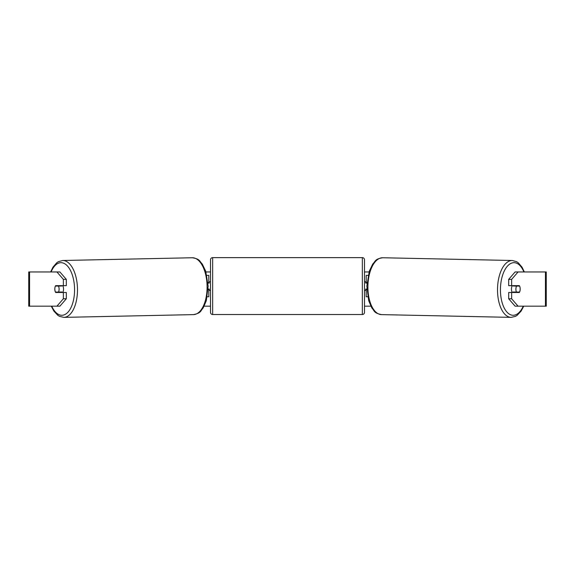 <?xml version="1.0" encoding="UTF-8"?>
<svg xmlns="http://www.w3.org/2000/svg" width="575" height="575" viewBox="0 0 575 575"><rect width="100%" height="100%" fill="white"/><g stroke="black" fill="none" stroke-linecap="round" stroke-linejoin="round"><path stroke-width="0.86" d="M368.108 275.382L366.196 275.382L366.196 282.648L367.001 282.648M367.734 296.765L366.196 296.765L366.196 289.067M366.196 283.08L366.196 282.648M366.886 289.498L366.196 289.498M512.318 292.488A4.277 2.135 -88.8 0 1 511.455 288.973A4.277 2.135 -88.8 0 1 512.296 285.646M519.606 286.077A4.277 2.135 -88.8 0 1 520.174 289.067A4.277 2.135 -88.8 0 1 519.512 292.057L516.458 292.057A4.277 2.135 -88.8 0 1 515.897 289.067A4.277 2.135 -88.8 0 1 516.551 286.077L519.584 286.07A4.277 2.142 -90 0 0 519.34 285.646L511.642 285.646L511.642 279.371L508.681 279.371L515.092 271.961L518.061 271.961L511.642 279.371M513.425 285.646A4.277 2.135 -88.8 0 0 513.223 286.005L516.551 286.077M516.084 285.646A4.277 2.135 -88.8 0 1 516.278 286.005L516.587 286.012M516.149 292.057A4.277 2.135 -88.8 0 1 515.883 292.488M513.41 292.488A4.277 2.135 -88.8 0 1 513.13 291.992L516.458 292.057M513.223 286.005L516.278 286.005M54.941 287.572A4.277 2.142 -90 0 0 54.805 289.067A4.277 2.142 -90 0 0 55.66 292.488L66.319 292.488L66.319 298.77L59.908 306.173L28.75 306.173L28.75 271.961L59.908 271.961L66.319 279.371L63.358 279.371L56.939 271.961M58.621 292.488A4.277 2.142 90 0 1 58.377 292.057M205.958 271.961L210.515 271.961M364.485 271.961L369.042 271.961M204.168 306.173L210.515 306.173M364.485 306.173L370.832 306.173M520.059 287.572A4.277 2.142 -90 0 1 519.34 292.488L511.642 292.488L511.642 298.77L518.061 306.173L515.092 306.173L508.681 298.77L508.681 292.488L511.642 292.488M545.445 306.173L545.445 271.961L546.25 271.961L546.25 306.173L518.061 306.173M545.445 271.961L518.061 271.961M511.642 285.646L508.681 285.646L508.681 279.371M508.681 298.77L511.642 298.77M516.379 292.488A4.277 2.142 90 0 0 516.623 292.057M516.623 286.077A4.277 2.142 90 0 0 516.379 285.646M66.319 279.371L66.319 285.646L63.358 285.646L63.358 279.371M58.377 286.077A4.277 2.142 90 0 1 58.621 285.646M56.939 306.173L63.358 298.77L63.358 292.488M63.358 298.77L66.319 298.77M63.358 285.646L55.66 285.646A4.277 2.142 -90 0 0 55.416 286.07L55.394 286.077A4.277 2.135 -91.2 0 0 54.826 289.067A4.277 2.135 -91.2 0 0 55.488 292.057L58.542 292.057A4.277 2.135 -91.2 0 0 59.103 289.067A4.277 2.135 -91.2 0 0 58.449 286.077L55.394 286.077M208.804 283.08L208.804 282.648L207.999 282.648M208.804 282.648L208.804 275.382L206.892 275.382M207.266 296.765L208.804 296.765L208.804 289.067M208.114 289.498L208.804 289.498M212.657 257.629A2.142 2.142 0 0 0 210.515 259.771L210.515 312.376A2.142 2.142 0 0 0 212.657 314.518L362.343 314.518A2.142 2.142 0 0 0 364.485 312.376L364.485 259.771A2.142 2.142 0 0 0 362.343 257.629L212.657 257.629L212.657 314.518M210.515 281.793L209.235 281.793L209.235 283.08L208.028 283.08M208.136 289.067L209.235 289.067L209.235 290.353L210.515 290.353M366.972 283.08L365.765 283.08L365.765 281.793L364.485 281.793M366.864 289.067L365.765 289.067L365.765 290.353L364.485 290.353M62.682 292.488A4.277 2.135 -91.2 0 0 63.545 288.973A4.277 2.135 -91.2 0 0 62.704 285.646M58.542 292.057L61.87 291.992A4.277 2.135 -91.2 0 1 61.59 292.488M58.851 292.057A4.277 2.135 -91.2 0 0 59.117 292.488M58.413 286.012L58.722 286.005A4.277 2.135 -91.2 0 1 58.916 285.646M58.449 286.077L61.777 286.005A4.277 2.135 -91.2 0 0 61.575 285.646M61.777 286.005L58.722 286.005M511.132 317.371L381.52 314.618A28.441 14.217 -88.8 0 1 367.907 286.185A28.441 14.217 -88.8 0 1 382.727 257.751L512.339 260.497A28.441 14.217 91.2 0 0 497.519 288.93A28.441 14.217 91.2 0 0 511.132 317.371L515.509 316.343L517.112 315.366L521.122 311.089L523.724 306.173M523.264 306.173A26.306 13.146 -88.8 0 1 508.609 313.619A26.306 13.146 -88.8 0 1 500.437 288.973A26.306 13.146 -88.8 0 1 509.45 264.284A26.306 13.146 -88.8 0 1 523.89 271.961M29.555 306.173L29.555 271.961M362.343 314.518L362.343 257.629M192.273 257.751C200.237 259.066 199.223 261.036 202.256 264.026L205.685 271.12L208.164 286.149L206.31 300.696L203.191 307.92C200.287 311.039 201.379 312.965 193.48 314.618A28.441 14.217 -91.2 0 0 207.093 286.185A28.441 14.217 -91.2 0 0 192.273 257.751L62.661 260.497A28.441 14.217 88.8 0 1 77.481 288.93A28.441 14.217 88.8 0 1 63.868 317.371L59.491 316.343L57.888 315.366L53.877 311.089L51.276 306.173M51.736 306.173A26.306 13.146 -91.2 0 0 66.391 313.619A26.306 13.146 -91.2 0 0 74.563 288.973A26.306 13.146 -91.2 0 0 65.55 264.284A26.306 13.146 -91.2 0 0 51.11 271.961M512.339 260.497L516.666 261.704L518.233 262.753L522.05 267.195L524.35 271.961M382.727 257.751C374.763 259.066 375.777 261.036 372.744 264.026L369.315 271.12L366.836 286.149L368.69 300.696L371.809 307.92C374.713 311.039 373.621 312.965 381.52 314.618M193.48 314.618L63.868 317.371M62.661 260.497L58.334 261.704L56.767 262.753L52.95 267.195L50.65 271.961"/></g></svg>
